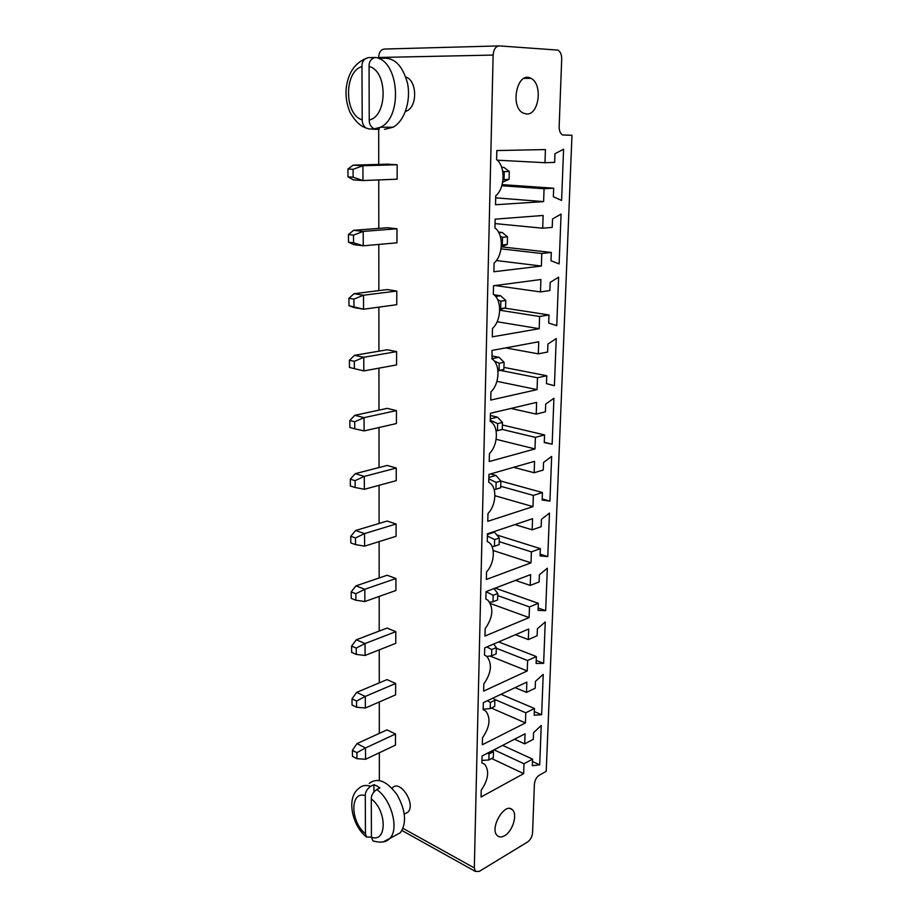 <?xml version="1.0" encoding="UTF-8"?>
<svg xmlns="http://www.w3.org/2000/svg" width="918" height="918" viewBox="0 0 918 918"><rect width="100%" height="100%" fill="white"/><g stroke="black" fill="none" stroke-linecap="round" stroke-linejoin="round"><path stroke-width="1.38" d="M378.698 129.197L378.732 164.414M378.744 179.928L378.801 228.398M378.813 244.417L378.859 290.627M378.882 307.14L378.927 351.181M378.939 368.141L378.985 410.139M379.008 427.513L379.042 467.537M379.065 485.312L379.1 523.467M379.123 541.597L379.157 577.95M379.18 596.436L379.214 631.068M379.237 649.864L379.272 682.866M379.283 701.96L379.318 733.39M379.341 752.76L379.363 780.449M403.059 828.38L474.319 867.946L493.127 55.08L378.618 57.478C378.985 52.165 381.016 49.343 384.688 49.033L498.681 45.923M396.989 228.766L396.943 242.811L363.264 245.806L353.728 244.624L348.496 242.18L353.545 242.8L363.264 245.806L363.207 231.405L396.989 228.766L387.407 227.733L353.637 230.326L363.207 231.405L353.499 235.146L353.545 242.8M396.622 351.628L396.587 364.928L363.826 370.906L349.46 367.452L363.826 370.906L363.769 357.286L396.622 351.628L387.304 349.769L354.451 355.335L363.769 357.286L354.325 361.302L354.371 368.531M396.805 291.04L396.76 304.696L363.551 309.228L354.141 307.599L348.978 305.683L363.551 309.228L363.494 295.229L396.805 291.04L387.35 289.572L354.05 293.703L363.494 295.229L353.912 299.107L353.969 306.543M396.117 523.994L396.083 536.284L364.607 546.153L364.549 533.599L396.117 523.994L387.155 521.045L355.599 530.512L364.549 533.599L355.495 537.948L355.53 544.615L364.607 546.153M396.278 468.054L396.243 480.653L364.354 489.294L364.297 476.408L396.278 468.054L387.201 465.437L355.232 473.677L364.297 476.408L355.117 480.653L355.163 487.492L364.354 489.294M396.45 410.61L396.415 423.554L364.09 430.909L364.033 417.656L396.45 410.61L387.258 408.361L354.841 415.303L364.033 417.656L354.727 421.787L354.773 428.821L364.09 430.909M404.827 813.818L407.89 812.2C416.313 804.283 400.03 778.946 392.388 787.896L391.917 788.126M395.497 734.021L395.463 745.129L365.559 759.278L365.502 747.952L395.497 734.021L386.983 729.879L356.999 743.614L365.502 747.952L356.907 752.668L356.941 758.681L365.559 759.278M395.796 631.664L395.761 643.334L365.1 655.463L365.043 643.541L395.796 631.664L387.063 628.073L356.31 639.8L365.043 643.541L356.218 648.085L356.264 654.408L365.1 655.463M395.647 683.485L395.612 694.869L365.33 708.03L365.272 696.418L395.647 683.485L387.017 679.607L356.654 692.367L365.272 696.418L356.563 701.042L356.609 707.216L365.33 708.03M395.956 578.512L395.922 590.492L364.859 601.519L364.802 589.287L395.956 578.512L387.109 575.242L355.966 585.868L364.802 589.287L355.863 593.739L355.897 600.234L364.859 601.519M397.173 164.747L397.127 179.182L362.977 180.559L353.304 179.848L347.991 176.841L353.109 177.208L362.977 180.559L362.908 165.745L397.173 164.747L387.465 164.161L353.2 165.148L362.908 165.745L353.063 169.337L353.109 177.208M405.423 111.503L406.961 110.86C417.736 106.121 416.967 80.268 405.859 77.089M493.127 55.08C493.632 49.297 495.72 46.233 499.392 45.9L557.949 50.1C560.45 51.649 561.701 54.667 561.701 59.131L559.154 126.661C559.142 130.735 560.267 133.5 562.505 134.946L571.971 135.302L562.585 134.992M474.319 867.946L475.398 871.434L479.23 871.411L527.689 841.921C530.524 839.821 532.142 836.78 532.566 832.798L534.391 784.27C534.827 780.185 536.468 777.167 539.302 775.194L546.221 771.338L571.971 135.302M556.239 338.547L554.415 385.709L546.451 383.621L546.749 375.76L537.478 377.768L537.064 389.622L490.74 400.076L490.946 391.883C499.667 383.919 500.459 364.125 492.163 359.053L491.956 350.435L538.728 341.783L538.304 353.843L547.621 352.03L547.92 344.055L556.239 338.547M544.271 442.579L544.558 434.937L535.389 437.37L534.987 448.925L489.237 461.547L489.432 453.584C497.808 445.586 498.864 426.962 491.13 421.982L490.223 421.408L490.419 413.295L536.617 402.371L536.204 414.098L545.407 411.826L545.694 404.069L553.921 398.274L552.143 444.186L544.271 442.579M549.469 513.047L547.782 556.595L540.082 555.895L540.358 548.643L531.396 551.89L531.017 562.837L486.356 579.465L486.54 571.925C494.286 563.904 495.743 547.266 489.03 542.515L487.286 541.494L487.469 533.817L532.555 518.704L532.165 529.824L541.161 526.725L541.436 519.37L549.469 513.047M543.536 462.488L551.661 456.418L549.928 501.125L542.148 499.989L542.423 492.541L533.369 495.399L532.979 506.633L487.779 521.321L487.974 513.564C496.018 505.554 497.292 487.974 490.086 483.109L488.732 482.283L488.927 474.399L534.563 461.318L534.161 472.736L543.261 470.039L543.536 462.488M484.693 647.879L528.711 629.037L528.343 639.594L537.133 635.749L537.386 628.773L545.246 621.968L543.64 663.335L536.112 663.45L536.364 656.554L527.609 660.535L527.242 670.932L483.637 691.116L483.809 683.979C491.359 673.043 492.392 663.863 486.896 656.45L484.509 655.142L484.693 647.879M530.604 574.599L530.225 585.42L539.118 581.943L539.382 574.783L547.335 568.208L545.682 610.654L538.074 610.367L538.327 603.298L529.479 606.924L529.101 617.585L484.979 636.036L485.152 628.704C492.955 617.527 493.895 608.049 487.974 600.28L485.886 599.087L486.058 591.617L530.604 574.599M496.833 150.552L545.43 149.577L544.971 162.704L554.633 162.394L554.954 153.731L563.583 149.221L561.598 200.457L553.359 196.739L553.68 188.201L544.064 188.718L543.617 201.616L495.513 204.737L495.731 195.786C505.003 188.511 505.623 166.353 496.615 159.675L496.833 150.552M550.995 260.769L551.305 252.473L541.804 253.506L541.368 266.048L493.873 271.751L494.091 263.064C503.236 255.491 503.844 233.964 494.94 227.997L495.158 219.15L543.135 215.466L542.687 228.215L552.234 227.389L552.544 218.954L561.07 214.089L559.131 263.914L550.995 260.769M540.472 291.913L549.893 290.57L550.192 282.377L558.614 277.179L556.744 325.649L548.689 323.044L548.987 314.966L539.612 316.503L539.187 328.69L492.289 336.837L492.496 328.403C501.526 320.554 502.112 299.635 493.322 294.345L493.528 285.75L540.897 279.508L540.472 291.913L495.066 285.544M526.852 682.097L526.496 692.379L535.194 688.202L535.446 681.385L543.215 674.374L541.643 714.72L534.196 715.202L534.448 708.489L525.784 712.793L525.429 722.925L482.317 744.762L482.489 737.797C489.822 727.079 490.935 718.186 485.829 711.117L483.178 709.729L483.35 702.649L526.852 682.097M524.006 763.753L523.662 773.633L481.043 797.008L481.216 790.237C488.319 779.715 489.501 771.074 484.761 764.327L481.881 762.881L482.053 755.984L525.05 733.815L524.706 743.844L533.301 739.334L533.553 732.702L541.23 725.472L539.704 764.832L532.325 765.681L532.566 759.129L524.006 763.753L494.022 749.811M503.948 367.372L546.749 375.76M505.692 347.899L538.304 353.843M500.287 370.379L537.478 377.768M496.925 381.326L537.064 389.622M502.375 424.965L544.558 434.937M544.282 442.292L552.143 444.186M490.246 420.192L497.659 423.623L497.476 430.645L502.261 429.44L535.389 437.37M496.145 439.309L534.987 448.925M510.913 408.441L536.204 414.098M540.151 554.174L547.782 556.595M496.799 534.964L540.358 548.643M514.941 524.614L532.165 529.824M499.208 541.643L531.396 551.89M493.138 550.502L531.017 562.837M542.194 498.956L549.928 501.125M513.621 467.319L534.161 472.736M500.849 481.078L542.423 492.541M500.712 486.276L533.369 495.399M494.905 495.709L532.979 506.633M515.457 634.717L528.343 639.594M490.051 656.037L527.242 670.932M496.305 648.223L527.609 660.535M536.215 660.444L543.64 663.335M498.635 641.911L536.364 656.554M515.457 580.383L530.225 585.42M538.155 607.98L545.682 610.654M490.453 603.528L529.101 617.585M497.74 595.61L529.479 606.924M495.192 588.128L538.327 603.298M497.212 160.191L544.971 162.704M495.674 197.84L543.617 201.616M501.825 185.757L544.064 188.718M502.146 184.633L553.68 188.201M500.333 236.408L502.525 237.314L502.33 244.945L507.298 244.452L501.297 246.827L551.305 252.473M501.044 248.858L541.804 253.506M496.386 260.54L541.368 266.048M495.054 223.602L542.687 228.215M504.751 308.115L548.987 314.966M497.12 321.748L539.187 328.69M499.713 310.238L539.612 316.503M515.101 687.651L526.496 692.379M534.322 711.599L541.643 714.72M491.337 708.042L525.429 722.925M494.113 699.195L525.784 712.793M501.01 694.306L534.448 708.489M526.68 114.016C539.141 115.071 542.963 83.699 530.937 78.351C517.477 70.342 509.41 106.695 523.191 113.086L526.68 114.016M504.579 835.736C512.714 831.387 517.878 814.094 512.359 809.745C504.751 801.666 488.996 828.793 497.395 835.701C499.3 837.365 501.698 837.377 504.579 835.736M491.646 758.52L523.662 773.633M502.628 745.37L532.566 759.129M532.486 761.504L539.704 764.832M514.516 739.242L524.706 743.844M348.496 242.18L348.427 234.56L353.637 230.326M348.427 234.56L353.499 235.146M349.46 367.452L349.402 360.246L354.451 355.335M349.402 360.246L354.325 361.302M348.978 305.683L348.92 298.281L354.05 293.703M348.92 298.281L353.912 299.107M355.599 530.512L350.756 536.284L355.495 537.948M350.756 536.284L350.802 542.928L355.53 544.615M355.232 473.677L350.32 479.185L350.366 486.001L355.163 487.492M350.32 479.185L355.117 480.653M354.841 415.303L349.861 420.524L349.919 427.536L354.773 428.821M349.861 420.524L354.727 421.787M369.243 783.387C377.631 777.156 386.926 780.966 397.115 794.804C405.756 810.491 406.846 823.125 400.374 832.706L394.338 835.977M356.999 743.614L352.409 750.339L356.907 752.668M352.409 750.339L352.455 756.34L356.941 758.681M356.31 639.8L351.605 646.077L356.218 648.085M351.605 646.077L351.651 652.377L356.264 654.408M356.654 692.367L352.007 698.873L352.053 705.024L356.609 707.216M352.007 698.873L356.563 701.042M355.966 585.868L351.181 591.892L355.863 593.739M351.181 591.892L351.238 598.375L355.897 600.234M347.991 176.841L347.922 169.004L353.2 165.148M347.922 169.004L353.063 169.337M379.318 58.798C392.801 55.814 402.21 63.985 407.535 83.308C411.161 101.095 404.368 121.187 393.088 127.212L384.539 129.346M374.475 841.427L372.88 840.854L371.423 837.17L371.308 798.912C371.193 795.481 372.995 792.349 376.713 789.526L379.937 787.908L376.919 785.992L373.913 784.683L370.677 786.29C365.766 784.718 361.726 785.498 358.559 788.642C346.017 798.063 352.225 825.913 366.477 836.998L371.423 837.078M361.956 66.601C361.818 61.735 363.941 58.741 368.336 57.616L375.462 57.467C399.192 60.645 403.036 116.965 380.603 127.223L375.588 129.082L379.352 129.082L375.841 129.358L368.566 128.853L365.639 127.832C363.264 125.594 362.117 122.909 362.208 119.799C344.25 115.071 343.802 71.443 361.956 66.601L362.208 119.799M497.958 370.929L503.89 369.472L497.946 370.711M491.75 358.674L499.036 357.286L491.819 355.909M490.281 418.883L497.476 417.151L490.361 415.498M487.458 534.505L494.481 532.153L493.414 531.82M488.846 477.463L495.949 475.421L490.522 473.94M502.697 182.154L509.065 179.262L503.018 179.79M501.71 167.512L503.982 167.432L501.63 167.294M498.876 232.793L502.284 232.495L498.497 232.105M499.725 309.71L505.566 307.84L499.702 308.827M495.64 296.457L500.631 295.757L493.907 294.77M373.913 784.683L373.924 791.867M365.284 795.619L365.456 833.728C350.194 821.908 349.873 790.455 365.284 795.619C365.169 792.211 366.959 789.09 370.677 786.29M366.477 836.998L365.456 833.728M372.169 57.823L372.169 58.637M372.329 127.797L372.329 128.841M369.231 119.983L369.07 66.498C387.809 70.697 387.694 116.368 369.231 119.983C369.116 123.953 370.769 126.913 374.2 128.864L380.603 127.223L393.088 127.212M375.588 129.082L374.2 128.864M375.462 57.467C371.067 58.603 368.933 61.609 369.07 66.498M494.32 361.038L499.231 363.241L504.085 362.289L499.036 357.286M504.085 362.289L503.89 369.472M499.231 363.241L499.048 370.459M497.476 430.645L496.099 430.932M497.659 423.623L502.444 422.441L497.476 417.151M502.444 422.441L502.261 429.44M492.048 546.623L494.446 546.244L494.618 539.589L487.424 536.02M494.446 546.244L499.128 544.626L499.3 537.994L494.481 532.153M494.618 539.589L499.3 537.994M494.148 489.546L495.938 489.225L496.122 482.386L488.812 478.875M495.938 489.225L500.666 487.802L500.849 480.986L495.949 475.421M496.122 482.386L500.849 480.986M486.827 656.393L491.589 655.865L491.75 649.554L486.827 646.96M491.589 655.865L496.145 653.88L496.317 647.58L493.677 644.023M491.75 649.554L496.317 647.58M489.696 602.208L493 601.772L493.173 595.289L486.058 591.651M493 601.772L497.613 599.959L497.797 593.498L493.964 588.599M493.173 595.289L497.797 593.498M504.039 179.48L504.246 171.62L502.628 170.989M504.246 171.62L509.283 171.436L503.982 167.432M509.283 171.436L509.065 179.262M502.33 244.945L501.4 245.209M502.525 237.314L507.505 236.855L502.284 232.495M507.505 236.855L507.298 244.452M497.728 299.819L500.861 301.161L505.772 300.438L500.631 295.757M505.772 300.438L505.566 307.84M500.861 301.161L500.666 308.586M494.882 700.285L490.373 702.431L490.212 708.581L494.722 706.424L494.882 700.285L493.253 697.967M490.212 708.581L483.189 709.189M490.373 702.431L487.309 700.778M481.939 760.425L488.858 759.978L489.019 753.976L487.538 753.15M488.858 759.978L493.322 757.648L493.482 751.67L492.691 750.499M489.019 753.976L493.482 751.67M376.713 789.526C391.481 799.544 399.422 829.298 389.783 838.444L383.494 841.749M371.308 798.912C387.144 810.743 387.063 843.206 371.423 837.17M401.992 830.526L475.398 871.434M407.89 812.2L404.333 814.082M406.961 110.86L405.664 110.848M523.971 78.386L530.937 78.351M510.087 808.597L512.359 809.745M372.88 840.854C380.649 843.091 386.283 842.288 389.783 838.444L400.374 832.706M364.871 58.924C353.992 64.008 347.75 74.048 346.143 89.057C345.558 96.895 346.832 104.618 349.965 112.214C356.528 123.861 362.702 126.891 365.639 127.832"/></g></svg>
